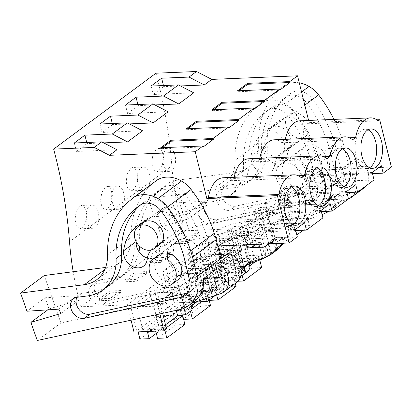 <?xml version="1.0" encoding="UTF-8"?>
<svg xmlns="http://www.w3.org/2000/svg" width="412" height="412" viewBox="0 0 412 412"><rect width="100%" height="100%" fill="white"/><g stroke="black" fill="none" stroke-linecap="round" stroke-linejoin="round"><path stroke-width="0.31" stroke-dasharray="2.06 1.54" d="M240.484 266.6L218.875 267.501A30.318 8.843 -13.9 0 0 219.205 265.276A30.318 8.843 -13.9 0 0 217.871 263.453L222.897 283.78A30.318 8.843 -13.9 0 1 224.236 285.604A30.318 8.843 -13.9 0 1 220.152 291.825L211.093 255.229A30.318 8.843 -13.9 0 0 214.853 251.232L241.509 250.12M233.625 255.965L222.98 263.865L198.054 264.906L211.093 255.229M218.875 267.501L214.853 251.232M206.355 298.453L198.054 264.906M220.152 291.825L215.234 295.476M131.062 320.176L127.267 304.834L80.901 306.77A326.495 256.063 53.4 0 1 73.181 271.714M195.855 301.97L157.26 303.582L159.825 313.949M221.522 257.989L222.98 263.865M200.222 252.968A15.666 12.283 53.4 0 1 196.457 266.09A15.666 12.283 53.4 0 1 174.029 254.06A15.666 12.283 53.4 0 1 177.788 240.932A15.666 12.283 53.4 0 1 200.222 252.968M159.192 219.982A13.642 10.702 53.4 0 1 162.467 208.549A13.642 10.702 53.4 0 1 182.006 219.03A13.642 10.702 53.4 0 1 178.726 230.463A13.642 10.702 53.4 0 1 159.192 219.982M283.538 243.204L283.693 243.008C284.594 241.159 284.022 239.593 281.973 238.321L279.501 237.281L275.757 237.549L272.899 241.288L271.044 241.926L258.2 242.467L247.046 238.785L248.56 244.888L215.049 246.288L216.259 245.392L225.318 281.988A30.318 8.843 -13.9 0 0 240.763 275.994M374.055 179.926L315.098 182.387L314.243 181.543L306.271 181.872L308.058 180.549L306.549 180.611L304.71 173.179L307.733 170.939L309.572 178.37L320.85 170.002L325.295 187.954L306.765 201.7L305.256 195.602L298.206 200.829L299.715 206.932L248.56 244.888M306.549 180.611L283.992 197.348L282.153 189.917L279.135 192.157L280.974 199.588L258.417 216.326L256.573 208.894L253.555 211.135L255.394 218.566L232.837 235.303L230.998 227.872L227.975 230.112L229.814 237.544L218.535 245.912M240.242 245.006L240 244.017L242.694 244.908M247.046 238.785L240 244.017M274.938 243.559L272.45 242.508L268.706 242.781L267.774 243.858M266.157 257.114A30.318 8.843 -13.9 0 0 270.808 254.245L271.307 253.869A30.318 8.843 -13.9 0 0 275.391 247.643A30.318 8.843 -13.9 0 0 274.057 245.825L276.473 244.028A30.318 8.843 -13.9 0 0 296.382 235.267L296.841 234.928M249.811 266.621A30.318 8.843 -13.9 0 0 248.477 264.803L249.224 264.247M222.897 283.78L225.318 281.988M303.165 230.236L309.427 225.591L259.575 227.671L157.26 303.582M173.854 301.337L167.581 276.004A22.233 6.484 166.1 0 1 163.07 273.403A22.233 6.484 166.1 0 1 166.319 268.65A22.233 6.484 166.1 0 1 196.23 259.472L202.503 284.805A22.233 6.484 -13.9 0 0 172.592 293.988A22.233 6.484 -13.9 0 0 169.337 298.741A22.233 6.484 -13.9 0 0 173.854 301.337L190.725 300.636A22.233 6.484 -13.9 0 0 213.138 292.293A22.233 6.484 -13.9 0 0 216.388 287.545A22.233 6.484 -13.9 0 0 205.882 284.666L199.614 259.328A22.233 6.484 166.1 0 1 210.115 262.207A22.233 6.484 166.1 0 1 206.865 266.961L213.138 292.293M202.503 284.805L205.882 284.666M258.025 229.005A22.233 6.484 166.1 0 1 228.109 238.182L224.731 238.327A22.233 6.484 166.1 0 1 214.225 235.448A22.233 6.484 166.1 0 1 217.479 230.694A22.233 6.484 166.1 0 1 247.391 221.517L253.658 246.85A22.233 6.484 -13.9 0 0 223.747 256.032A22.233 6.484 -13.9 0 0 220.497 260.786A22.233 6.484 -13.9 0 0 231.003 263.659L234.382 263.52A22.233 6.484 -13.9 0 0 264.293 254.338A22.233 6.484 -13.9 0 0 267.543 249.584A22.233 6.484 -13.9 0 0 257.042 246.711L250.769 221.373A22.233 6.484 166.1 0 1 261.275 224.252A22.233 6.484 166.1 0 1 258.025 229.005L264.293 254.338M253.658 246.85L257.042 246.711M238.713 273.316A22.233 6.484 -13.9 0 0 241.968 268.567A22.233 6.484 -13.9 0 0 231.462 265.688L225.189 240.351A22.233 6.484 166.1 0 1 235.695 243.229A22.233 6.484 166.1 0 1 232.445 247.983L238.713 273.316A22.233 6.484 -13.9 0 1 208.802 282.498L205.423 282.637A22.233 6.484 -13.9 0 1 194.917 279.763A22.233 6.484 -13.9 0 1 198.167 275.01A22.233 6.484 -13.9 0 1 228.083 265.828L231.462 265.688M283.6 210.027A22.233 6.484 166.1 0 1 253.689 219.205L250.311 219.349A22.233 6.484 166.1 0 1 239.805 216.47A22.233 6.484 166.1 0 1 243.059 211.717A22.233 6.484 166.1 0 1 265.467 203.379L271.74 228.712A22.233 6.484 -13.9 0 0 249.327 237.055A22.233 6.484 -13.9 0 0 246.077 241.803A22.233 6.484 -13.9 0 0 256.578 244.682L259.962 244.543A22.233 6.484 -13.9 0 0 289.873 235.36A22.233 6.484 -13.9 0 0 293.123 230.607A22.233 6.484 -13.9 0 0 288.611 228.011L282.338 202.673A22.233 6.484 166.1 0 1 286.855 205.274A22.233 6.484 166.1 0 1 283.6 210.027L289.873 235.36M271.74 228.712L288.611 228.011M215.049 246.288L219.076 262.557L217.871 263.453M219.076 262.557L252.582 261.156L251.866 261.692M137.876 104.519L138.149 105.637L154.886 104.936M138.149 105.637L127.576 113.48L168.132 111.791M112.296 123.497L112.569 124.615L129.311 123.914M112.569 124.615L101.996 132.458L142.552 130.769M86.716 142.475L86.994 143.592L103.731 142.897M86.994 143.592L76.416 151.441L116.972 149.747M163.451 85.541L163.729 86.659L180.466 85.959M163.729 86.659L153.156 94.502L193.712 92.813M223.139 177.752A30.802 16.866 -92.4 0 1 230.859 180.729L233.934 178.447A30.802 16.866 -92.4 0 1 234.16 177.294M248.714 158.775A30.802 16.866 -92.4 0 1 256.439 161.751L259.514 159.47A30.802 16.866 -92.4 0 1 259.74 158.316M274.294 139.797A30.802 16.866 -92.4 0 1 282.014 142.773L285.094 140.492A30.802 16.866 -92.4 0 1 285.32 139.338M299.874 120.819A30.802 16.866 -92.4 0 1 307.594 123.796L309.134 122.652L376.795 119.83M308.588 120.453L309.134 122.652M297.315 236.864L238.357 239.321L237.508 238.476L229.536 238.811L231.323 237.482L229.814 237.544M259.575 227.671L266.312 254.884L236.318 256.135L232.389 259.05L226.698 236.061L207.566 250.254L213.256 273.244L210.738 275.113L206.809 278.028L201.123 255.038L181.986 269.232L187.676 292.221L181.234 297.006L175.543 274.016L156.411 288.209L162.096 311.199L155.654 315.983L149.963 292.994L179.956 291.742L160.824 305.936L162.652 313.336M179.956 291.742L184.051 308.284M175.543 274.016L205.537 272.765L186.404 286.958L190.658 304.149M205.537 272.765L211.227 295.754L217.67 290.97L211.979 267.98L231.117 253.787L236.802 276.776L240.732 273.862L243.25 271.992L237.559 249.002L256.697 234.804L262.382 257.794L266.312 254.884M149.963 292.994L130.831 307.187L136.521 330.177L166.515 328.925M136.521 330.177L134.003 332.046M236.318 256.135L229.582 228.923L127.267 304.834M229.582 228.923L183.222 230.859L80.901 306.77M110.689 300.271L99.704 300.729L99.24 298.854L110.225 298.396L120.798 290.553L121.262 292.427L110.689 300.271L110.225 298.396M99.704 300.729L110.282 292.886L121.262 292.427M135.857 273.908L146.842 273.45L146.378 271.575L135.393 272.033L124.821 279.877L125.284 281.751L135.857 273.908L135.393 272.033M146.842 273.45L136.269 281.293L125.284 281.751M161.437 254.93L172.422 254.472L171.958 252.592L160.974 253.05L150.401 260.899L150.864 262.774L161.437 254.93L160.974 253.05M172.422 254.472L161.849 262.315L150.864 262.774M187.017 235.952L198.002 235.494L197.539 233.614L186.554 234.073L175.981 241.921L176.444 243.796L187.017 235.952L186.554 234.073M198.002 235.494L187.429 243.338L176.444 243.796M183.222 230.859A326.495 256.063 53.4 0 1 171.835 165.861A485.089 380.446 53.4 0 0 155.973 73.197M81.962 228.001L79.882 228.82L76.416 226.25L74.984 219.467L76.199 211.572L79.614 206.242L81.725 205.423L85.346 208.003L86.824 214.796L85.475 222.676L81.962 228.001M133.117 190.045L131.037 190.864L127.576 188.289L126.144 181.507L127.36 173.617L130.769 168.287L132.88 167.468L136.506 170.043L137.984 176.841L136.63 184.72L133.117 190.045M107.542 209.023L105.457 209.842L101.996 207.272L100.564 200.49L101.779 192.595L105.194 187.264L107.305 186.445L110.926 189.02L112.404 195.818L111.049 203.698L107.542 209.023M158.697 171.068L162.21 165.737L163.564 157.863L162.081 151.065L158.46 148.49L156.349 149.309L152.94 154.639L151.719 162.529L153.156 169.311L156.617 171.886L158.697 171.068M258.2 242.467L255.641 244.368M231.323 237.482L229.484 230.05L227.975 230.112M229.484 230.05L227.692 231.379L235.669 231.044L236.519 231.889L295.476 229.427M230.998 227.872L232.502 227.81L234.289 226.482L242.261 226.152L245.634 225.127L304.592 222.665M232.837 235.303L234.34 235.242L232.502 227.81M322.895 217.881L263.938 220.343L263.088 219.498L255.11 219.833L256.897 218.504L255.394 218.566M295.754 230.545L247.473 232.559L244.105 233.583L236.127 233.913L234.34 235.242M252.582 261.156L254.59 257.835L272.265 252.211L277.843 249.363M254.59 257.835L247.54 263.067M252.561 261.064L251.603 261.774M166.319 268.65L172.592 293.988M196.23 259.472L199.614 259.328M206.865 266.961A22.233 6.484 166.1 0 1 184.452 275.298L190.725 300.636M167.581 276.004L184.452 275.298M74.33 142.995L76.416 151.441M203.214 146.919L160.968 148.68L160.737 147.743M160.968 148.68L162.323 147.676M233.934 178.447L298.283 175.764M230.859 180.729L301.409 177.788M238.357 239.321L236.519 231.889M247.473 232.559L245.634 225.127M291.258 186.754A19.709 10.789 87.6 0 0 288.302 186.142A19.709 10.789 87.6 0 0 279.305 213.112A19.709 10.789 87.6 0 0 289.945 225.518A19.709 10.789 87.6 0 0 292.839 224.658M237.508 238.476L235.669 231.044M229.536 238.811L227.692 231.379M162.096 311.199L192.09 309.948M155.654 315.983L177.454 315.072M130.831 307.187L160.824 305.936M110.282 292.886L109.813 291.011L120.798 290.553M109.813 291.011L99.24 298.854M89.78 205.82A11.649 6.381 -92.4 0 1 91.969 204.996A11.649 6.381 -92.4 0 1 98.643 214.312A11.649 6.381 -92.4 0 1 95.131 227.455A11.649 6.381 -92.4 0 1 92.942 228.274A11.649 6.381 -92.4 0 1 86.268 218.957A11.649 6.381 -92.4 0 1 89.78 205.82M236.127 233.913L234.289 226.482M244.105 233.583L242.261 226.152M320.85 170.002L391.4 167.056M325.295 187.954L300.369 188.995L309.427 225.591M284.321 143.113A13.642 10.702 53.4 0 1 281.046 154.546A13.642 10.702 53.4 0 1 261.507 144.066A13.642 10.702 53.4 0 1 264.787 132.633A13.642 10.702 53.4 0 1 284.321 143.113M276.344 178.144A15.666 12.283 53.4 0 1 280.108 165.021A15.666 12.283 53.4 0 1 302.537 177.052A15.666 12.283 53.4 0 1 298.772 190.179A15.666 12.283 53.4 0 1 276.344 178.144M307.594 123.796L378.144 120.85M372.489 173.612L324.208 175.625L320.84 176.645L312.868 176.98L311.081 178.308L309.242 170.877L307.733 170.939M309.572 178.37L311.081 178.308M305.256 195.602L316.406 199.279L329.25 198.744L331.104 198.1L333.962 194.361L337.706 194.093L340.178 195.133C342.228 196.411 342.805 197.971 341.903 199.82L339.612 202.719L336.048 206.175L330.47 209.023L312.801 214.652L310.792 217.974L284.136 219.086L280.108 202.812L306.765 201.7M280.108 202.812A30.318 8.843 -13.9 0 0 287.329 198.672L300.369 188.995M232.389 259.05L262.382 257.794M285.928 125.948A13.642 10.702 -126.6 0 0 305.462 136.429A13.642 10.702 -126.6 0 0 308.743 124.996A13.642 10.702 -126.6 0 0 289.203 114.515A13.642 10.702 -126.6 0 0 285.928 125.948M300.765 160.026A15.666 12.283 53.4 0 1 304.525 146.899A15.666 12.283 53.4 0 1 326.958 158.934A15.666 12.283 53.4 0 1 323.193 172.062A15.666 12.283 53.4 0 1 300.765 160.026M151.065 86.056L153.156 94.502M279.949 89.986L237.709 91.747L237.472 90.81M237.709 91.747L239.058 90.743M349.438 137.804L285.094 140.492M282.014 142.773L352.564 139.828M346.909 192.589L298.633 194.603L295.26 195.628L287.288 195.958L285.501 197.286L283.662 189.855L282.153 189.917M283.992 197.348L285.501 197.286M315.098 182.387L313.259 174.956L372.216 172.494M308.058 180.549L306.219 173.117L304.432 174.441L312.404 174.111L313.259 174.956M306.219 173.117L304.71 173.179M381.327 165.732L322.369 168.194L319.001 169.214L311.029 169.548L309.242 170.877M324.208 175.625L322.369 168.194M367.993 129.821A19.709 10.789 87.6 0 0 365.037 129.203A19.709 10.789 87.6 0 0 356.04 156.179A19.709 10.789 87.6 0 0 366.68 168.585A19.709 10.789 87.6 0 0 369.574 167.725M312.868 176.98L311.029 169.548M320.84 176.645L319.001 169.214M298.206 200.829L309.361 204.507L322.199 203.971L324.053 203.327L326.912 199.593L330.656 199.32L333.128 200.366C335.177 201.643 335.754 203.204 334.853 205.047L329.224 211.238M316.406 199.279L309.361 204.507M276.473 244.028L271.446 223.706A30.318 8.843 -13.9 0 0 284.136 219.086M271.446 223.706L270.236 224.602L266.209 208.328L264.998 209.229L274.057 245.825M243.059 211.717L249.327 237.055M265.467 203.379L282.338 202.673M226.698 236.061L256.697 234.804M207.566 250.254L237.559 249.002M213.256 273.244L243.25 271.992M206.809 278.028L236.802 276.776M187.429 243.338L186.96 241.463L197.539 233.614M186.96 241.463L175.981 241.921M166.515 148.881A11.649 6.381 -92.4 0 1 168.709 148.062A11.649 6.381 -92.4 0 1 175.378 157.379A11.649 6.381 -92.4 0 1 171.871 170.517A11.649 6.381 -92.4 0 1 169.677 171.34A11.649 6.381 -92.4 0 1 163.008 162.024A11.649 6.381 -92.4 0 1 166.515 148.881M314.243 181.543L312.404 174.111M306.271 181.872L304.432 174.441M322.102 214.673L305.75 219.879L303.716 223.108L310.766 217.876M312.801 214.652L305.75 219.879M310.792 217.974L303.716 223.108M303.742 223.201L270.236 224.602M299.715 206.932L266.209 208.328M244.146 266.446L236.673 236.251L236.169 236.627A30.318 8.843 -13.9 0 1 216.259 245.392M236.673 236.251A30.318 8.843 -13.9 0 0 240.757 230.025A30.318 8.843 -13.9 0 0 239.423 228.207L241.839 226.409A30.318 8.843 -13.9 0 0 261.749 217.649A30.318 8.843 -13.9 0 0 261.996 217.459A30.318 8.843 -13.9 0 0 262.253 217.273A30.318 8.843 -13.9 0 0 266.337 211.047A30.318 8.843 -13.9 0 0 264.998 209.229M248.477 264.803L239.423 228.207M241.839 226.409L250.769 262.506M232.445 247.983A22.233 6.484 166.1 0 1 202.534 257.165L199.15 257.304A22.233 6.484 166.1 0 1 188.65 254.425A22.233 6.484 166.1 0 1 191.899 249.672L198.167 275.01M191.899 249.672A22.233 6.484 166.1 0 1 221.81 240.495L225.189 240.351M187.676 292.221L217.67 290.97M181.234 297.006L211.227 295.754M156.411 288.209L186.404 286.958M256.897 218.504L255.059 211.073L253.555 211.135M255.059 211.073L253.272 212.401L261.244 212.067L262.099 212.911L321.056 210.45M256.573 208.894L258.082 208.833L259.869 207.504L267.841 207.174L271.214 206.149L330.172 203.688M258.417 216.326L259.921 216.264L258.082 208.833M348.475 198.903L289.518 201.365L288.663 200.52L280.69 200.855L282.478 199.526L280.974 199.588M321.334 211.567L273.053 213.581L269.68 214.606L261.708 214.935L259.921 216.264M263.938 220.343L262.099 212.911M263.088 219.498L261.244 212.067M255.11 219.833L253.272 212.401M259.514 159.47L323.863 156.781M256.439 161.751L326.989 158.811M273.053 213.581L271.214 206.149M316.833 167.777A19.709 10.789 87.6 0 0 313.882 167.159A19.709 10.789 87.6 0 0 304.885 194.134A19.709 10.789 87.6 0 0 315.525 206.541A19.709 10.789 87.6 0 0 318.419 205.681M228.794 127.941L186.548 129.703L186.317 128.765M186.548 129.703L187.903 128.698M99.905 124.017L101.996 132.458M115.36 186.842A11.649 6.381 -92.4 0 1 117.549 186.018A11.649 6.381 -92.4 0 1 124.223 195.334A11.649 6.381 -92.4 0 1 120.711 208.477A11.649 6.381 -92.4 0 1 118.522 209.296A11.649 6.381 -92.4 0 1 111.848 199.98A11.649 6.381 -92.4 0 1 115.36 186.842M136.269 281.293L135.805 279.418L146.378 271.575M135.805 279.418L124.821 279.877M261.708 214.935L259.869 207.504M269.68 214.606L267.841 207.174M217.479 230.694L223.747 256.032M247.391 221.517L250.769 221.373M201.123 255.038L231.117 253.787M181.986 269.232L211.979 267.98M282.478 199.526L280.639 192.095L279.135 192.157M280.639 192.095L278.852 193.419L286.824 193.089L287.679 193.934L346.636 191.472M355.752 184.71L296.794 187.172L293.421 188.196L285.449 188.526L283.662 189.855M289.518 201.365L287.679 193.934M288.663 200.52L286.824 193.089M280.69 200.855L278.852 193.419M298.633 194.603L296.794 187.172M342.413 148.799A19.709 10.789 87.6 0 0 339.462 148.181A19.709 10.789 87.6 0 0 330.465 175.157A19.709 10.789 87.6 0 0 341.105 187.563A19.709 10.789 87.6 0 0 343.994 186.703M254.374 108.964L212.129 110.725L211.897 109.788M212.129 110.725L213.483 109.721M125.485 105.039L127.576 113.48M140.935 167.864A11.649 6.381 -92.4 0 1 143.129 167.04A11.649 6.381 -92.4 0 1 149.803 176.357A11.649 6.381 -92.4 0 1 146.291 189.494A11.649 6.381 -92.4 0 1 144.102 190.318A11.649 6.381 -92.4 0 1 137.428 181.002A11.649 6.381 -92.4 0 1 140.935 167.864M161.849 262.315L161.386 260.441L171.958 252.592M161.386 260.441L150.401 260.899M287.288 195.958L285.449 188.526M295.26 195.628L293.421 188.196M184.906 324.496L175.682 324.883L174.188 318.842A5.052 3.966 -126.6 0 0 167.071 315.371A5.052 3.966 -126.6 0 0 165.768 319.192L167.267 325.233L158.038 325.619L155.834 316.704L160.901 316.493L155.123 293.133L171.85 292.432L176.29 310.38M147.584 331.48A5.052 3.966 53.4 0 1 148.943 328.817A5.052 3.966 53.4 0 1 155.551 331.145M138.133 331.876L137.706 330.151L142.773 329.94L136.995 306.579L153.722 305.879L159.506 329.245L164.573 329.034L164.852 330.161M174.188 318.842L156.06 332.293M165.768 319.192L149.309 331.408M167.267 325.233L156.323 333.349M158.038 325.619L139.91 339.066M155.834 316.704L137.706 330.151M160.901 316.493L142.773 329.94M155.123 293.133L136.995 306.579M171.85 292.432L153.722 305.879M165.49 324.8L159.506 329.245M166.232 327.798L164.573 329.034M175.682 324.883L157.554 338.329M210.486 305.519L201.262 305.905L199.763 299.864A5.052 3.966 -126.6 0 0 192.646 296.393A5.052 3.966 -126.6 0 0 191.348 300.214L192.842 306.255L183.618 306.641L181.414 297.727L186.482 297.516L180.698 274.15L197.43 273.455L203.209 296.815L208.281 296.604L209.121 300.008M191.348 300.214L173.22 313.666A5.052 3.966 53.4 0 1 174.523 309.839A5.052 3.966 53.4 0 1 181.641 313.316L182.027 314.881M182.207 315.602L183.134 319.352L183.628 319.331M173.22 313.666L174.719 319.702L165.49 320.088L163.286 311.173L168.353 310.962L162.575 287.602L179.302 286.901L185.086 310.267L190.153 310.051L190.432 311.178M199.763 299.864L181.641 313.316M192.842 306.255L181.167 314.917M180.126 315.69L174.719 319.702M183.618 306.641L165.49 320.088M181.414 297.727L163.286 311.173M186.482 297.516L168.353 310.962M180.698 274.15L162.575 287.602M197.43 273.455L179.302 286.901M203.209 296.815L196.282 301.955M191.07 305.822L185.086 310.267M208.281 296.604L201.355 301.744M191.812 308.82L190.153 310.051M201.262 305.905L183.134 319.352M236.066 286.541L226.837 286.927L225.343 280.886A5.052 3.966 -126.6 0 0 218.226 277.415A5.052 3.966 -126.6 0 0 216.928 281.236L218.422 287.277L209.198 287.664L206.989 278.749L212.062 278.538L206.278 255.172L223.005 254.477L228.789 277.837L233.856 277.626L235.303 283.466M216.928 281.236L198.8 294.688A5.052 3.966 53.4 0 1 200.098 290.862A5.052 3.966 53.4 0 1 207.215 294.333L208.714 300.374L209.208 300.353M198.8 294.688L200.294 300.724L191.07 301.11L188.866 292.196L193.934 291.984L188.15 268.624L204.882 267.924L210.661 291.284L215.733 291.073L216.702 294.982M225.343 280.886L207.215 294.333M218.422 287.277L200.294 300.724M209.198 287.664L191.07 301.11M206.989 278.749L188.866 292.196M212.062 278.538L193.934 291.984M206.278 255.172L188.15 268.624M223.005 254.477L204.882 267.924M228.789 277.837L210.661 291.284M233.856 277.626L215.733 291.073M226.837 286.927L208.714 300.374M261.646 267.563L252.417 267.949L250.923 261.908A5.052 3.966 -126.6 0 0 243.806 258.432A5.052 3.966 -126.6 0 0 242.508 262.259L244.002 268.3L234.778 268.681L232.569 259.771L237.636 259.555L231.858 236.194L248.585 235.499L254.369 258.86L259.436 258.648L259.776 260.018M242.508 262.259L224.38 275.71A5.052 3.966 53.4 0 1 225.678 271.884A5.052 3.966 53.4 0 1 232.795 275.355L234.289 281.396L237.945 281.242M224.38 275.71L225.874 281.746L216.65 282.132L214.441 273.218L219.514 273.007L213.73 249.646L230.457 248.946L236.241 272.306L241.308 272.095L242.091 275.257M250.923 261.908L232.795 275.355M244.002 268.3L225.874 281.746M234.778 268.681L216.65 282.132M232.569 259.771L214.441 273.218M237.636 259.555L219.514 273.007M231.858 236.194L213.73 249.646M248.585 235.499L230.457 248.946M254.369 258.86L236.241 272.306M259.436 258.648L255.466 261.594M249.641 265.915L241.308 272.095M252.417 267.949L234.289 281.396M214.812 263.335L220.806 258.89A35.37 27.743 53.4 0 1 212.221 288.153A35.37 27.743 53.4 0 1 203.554 292.046L60.93 322.936L44.264 275.53M194.093 301.599A35.37 27.743 53.4 0 1 190.478 303.778L203.065 294.436A35.37 27.743 53.4 0 0 206.68 292.262L212.221 288.153M216.197 269.149A35.37 27.743 53.4 0 1 206.68 292.262M45.104 297.773L76.931 295.703L79.063 300.075L49.018 308.912L45.104 297.773L26.976 311.225M47.725 309.876L49.018 308.912M144.215 221.986A51.855 40.67 53.4 0 1 149.932 216.537A51.855 40.67 53.4 0 1 158.404 212.031A13.642 10.702 53.4 0 1 173.792 219.127A13.642 10.702 53.4 0 1 172.432 235.128A13.642 10.702 53.4 0 1 170.202 236.313A24.571 19.271 53.4 0 0 166.19 238.45A24.571 19.271 53.4 0 0 159.691 250.264A13.642 10.702 53.4 0 1 156.081 256.82A13.642 10.702 53.4 0 1 147.352 258.046M136.176 241.767A13.642 10.702 53.4 0 1 136.212 241.468A51.855 40.67 53.4 0 1 144.004 222.248M151.183 250.032A24.571 19.271 53.4 0 1 153.604 247.787A24.571 19.271 53.4 0 1 157.616 245.655L170.202 236.313M167.349 253.164A15.666 12.283 53.4 0 1 171.495 245.603A15.666 12.283 53.4 0 1 193.928 257.634A15.666 12.283 53.4 0 1 190.164 270.761A15.666 12.283 53.4 0 1 167.736 258.731M196.457 266.09L177.577 280.103A15.666 12.283 53.4 0 1 155.149 268.068A15.666 12.283 53.4 0 1 158.908 254.94L177.788 240.932M184.066 257.289L189.602 253.179A116.22 91.15 -126.6 0 0 166.669 206.927A17.227 13.514 -126.6 0 0 146.111 200.768A81.185 63.669 -126.6 0 0 143.515 202.575A81.185 63.669 -126.6 0 0 140.801 204.738M77.044 297.304L82.585 293.195L93.509 291.753A49.177 38.568 -126.6 0 0 108.32 285.861M82.585 293.195A11.428 8.961 -126.6 0 0 79.145 294.565A11.428 8.961 -126.6 0 0 76.9 297.325M187.687 292.932A17.912 14.049 -126.6 0 0 190.782 291.315A17.912 14.049 -126.6 0 0 195.133 276.498L189.592 280.608M189.602 253.179L195.133 276.498M139.689 246.35A49.177 38.568 -126.6 0 0 139.725 240.989A81.185 63.669 -126.6 0 1 161.643 189.123A81.185 63.669 -126.6 0 1 164.239 187.321A17.227 13.514 -126.6 0 1 184.797 193.48A116.22 91.15 -126.6 0 1 207.73 239.727L202.194 243.837L207.72 267.156A17.912 14.049 -126.6 0 1 203.374 281.978A17.912 14.049 -126.6 0 1 198.981 283.945L102.552 304.839L108.088 300.729L204.522 279.841A17.912 14.049 -126.6 0 0 208.91 277.868A17.912 14.049 -126.6 0 0 213.256 263.047L207.72 267.156M108.088 300.729A11.428 8.961 -126.6 0 1 95.831 293.998A11.428 8.961 -126.6 0 1 97.268 281.113A11.428 8.961 -126.6 0 1 100.713 279.743L95.172 283.853A11.428 8.961 -126.6 0 0 91.732 285.222A11.428 8.961 -126.6 0 0 90.29 298.108A11.428 8.961 -126.6 0 0 102.552 304.839M95.172 283.853L106.1 282.411A49.177 38.568 -126.6 0 0 120.912 276.519A49.177 38.568 -126.6 0 0 134.188 245.099A81.185 63.669 -126.6 0 1 156.102 193.233A81.185 63.669 -126.6 0 1 158.702 191.431A17.227 13.514 -126.6 0 1 179.261 197.59A116.22 91.15 -126.6 0 1 202.194 243.837M100.713 279.743L111.637 278.301A49.177 38.568 -126.6 0 0 126.448 272.409A49.177 38.568 -126.6 0 0 138.988 251.727M207.73 239.727L213.256 263.047M157.096 180.059L153.032 183.489L129.368 201.046M107.522 254.904L131.186 237.348A90.954 71.333 53.4 0 1 153.032 183.489M131.186 237.348A40.422 31.703 53.4 0 1 120.237 262.269A40.422 31.703 53.4 0 1 108.062 267.11L105.611 267.434M60.93 322.936L37.265 340.497M220.806 258.89L220.729 258.576M236.344 282.694A18.19 14.265 -126.6 0 1 233.171 284.342L203.065 294.436M216.578 269.118L231.678 268.001L227.306 253.694M231.678 268.001L219.091 277.343M191.724 303.356L190.478 303.778M188.423 228.346L164.759 245.902L307.378 215.007A35.37 27.743 53.4 0 0 316.045 211.119A35.37 27.743 53.4 0 0 324.63 181.857L348.3 164.295A35.37 27.743 53.4 0 1 339.709 193.558A35.37 27.743 53.4 0 1 331.042 197.451L188.423 228.346L171.758 180.94L148.093 198.496L211.892 190.076L235.556 172.52L171.758 180.94M334.173 197.667A35.37 27.743 53.4 0 0 343.69 174.554L331.104 183.896A35.37 27.743 53.4 0 1 321.581 207.009A35.37 27.743 53.4 0 1 317.966 209.183L330.553 199.841A35.37 27.743 53.4 0 0 334.173 197.667L339.709 193.558M172.592 203.183L204.424 201.113L206.556 205.48L176.511 214.322L172.592 203.183L154.469 216.63L186.296 214.559L188.428 218.932L158.383 227.769L176.511 214.322M285.897 117.441A13.642 10.702 53.4 0 1 301.285 124.537A13.642 10.702 53.4 0 1 299.926 140.538A13.642 10.702 53.4 0 1 297.696 141.723A24.571 19.271 53.4 0 0 293.684 143.855A24.571 19.271 53.4 0 0 287.179 155.669A13.642 10.702 53.4 0 1 283.569 162.23A13.642 10.702 53.4 0 1 270.102 160.979A13.642 10.702 53.4 0 1 263.701 146.873A51.855 40.67 53.4 0 1 277.425 121.942A51.855 40.67 53.4 0 1 285.897 117.441L273.311 126.778A13.642 10.702 53.4 0 1 288.699 133.874A13.642 10.702 53.4 0 1 287.339 149.875A13.642 10.702 53.4 0 1 285.109 151.065L297.696 141.723M285.109 151.065A24.571 19.271 53.4 0 0 281.092 153.197A24.571 19.271 53.4 0 0 274.593 165.011A13.642 10.702 53.4 0 1 270.983 171.567A13.642 10.702 53.4 0 1 257.515 170.316A13.642 10.702 53.4 0 1 251.114 156.215A51.855 40.67 53.4 0 1 264.834 131.284A51.855 40.67 53.4 0 1 273.311 126.778M321.417 163.044A15.666 12.283 53.4 0 1 317.657 176.171A15.666 12.283 53.4 0 1 295.224 164.136A15.666 12.283 53.4 0 1 298.988 151.008A15.666 12.283 53.4 0 1 321.417 163.044M308.83 172.381A15.666 12.283 53.4 0 1 305.065 185.508A15.666 12.283 53.4 0 1 282.637 173.478A15.666 12.283 53.4 0 1 286.402 160.35A15.666 12.283 53.4 0 1 308.83 172.381M317.096 158.584A116.22 91.15 -126.6 0 0 294.163 112.337A17.227 13.514 -126.6 0 0 273.604 106.178A81.185 63.669 -126.6 0 0 271.008 107.98A81.185 63.669 -126.6 0 0 249.09 159.851L243.549 163.955A81.185 63.669 -126.6 0 1 265.467 112.09A81.185 63.669 -126.6 0 1 268.068 110.287A17.227 13.514 -126.6 0 1 288.621 116.447A116.22 91.15 -126.6 0 1 311.56 162.694L317.096 158.584L322.622 181.903L317.086 186.013A17.912 14.049 -126.6 0 1 312.734 200.835A17.912 14.049 -126.6 0 1 308.346 202.802L211.917 223.695A11.428 8.961 -126.6 0 1 199.655 216.964A11.428 8.961 -126.6 0 1 201.097 204.079A11.428 8.961 -126.6 0 1 204.537 202.709L215.466 201.267A49.177 38.568 -126.6 0 0 230.277 195.376A49.177 38.568 -126.6 0 0 243.549 163.955M204.537 202.709L210.079 198.599L221.002 197.157A49.177 38.568 -126.6 0 0 235.813 191.266A49.177 38.568 -126.6 0 0 249.09 159.851M210.079 198.599A11.428 8.961 -126.6 0 0 206.633 199.969A11.428 8.961 -126.6 0 0 205.197 212.855A11.428 8.961 -126.6 0 0 217.454 219.586L211.917 223.695M322.622 181.903A17.912 14.049 -126.6 0 1 318.275 196.725A17.912 14.049 -126.6 0 1 313.887 198.697L217.454 219.586M235.582 206.134A11.428 8.961 -126.6 0 1 223.319 199.403A11.428 8.961 -126.6 0 1 224.761 186.523A11.428 8.961 -126.6 0 1 228.202 185.153L239.13 183.711A49.177 38.568 -126.6 0 0 253.941 177.819A49.177 38.568 -126.6 0 0 267.218 146.399A81.185 63.669 -126.6 0 1 289.131 94.533A81.185 63.669 -126.6 0 1 291.732 92.726A17.227 13.514 -126.6 0 1 312.291 98.885A116.22 91.15 -126.6 0 1 335.224 145.137L329.682 149.247L335.214 172.566A17.912 14.049 -126.6 0 1 330.862 187.383A17.912 14.049 -126.6 0 1 326.474 189.355L230.04 210.244L235.582 206.134L332.01 185.245A17.912 14.049 -126.6 0 0 336.403 183.273A17.912 14.049 -126.6 0 0 340.75 168.457L335.214 172.566M228.202 185.153L222.665 189.263A11.428 8.961 -126.6 0 0 219.225 190.632A11.428 8.961 -126.6 0 0 217.783 203.513A11.428 8.961 -126.6 0 0 230.04 210.244M222.665 189.263L233.589 187.821A49.177 38.568 -126.6 0 0 248.4 181.929A49.177 38.568 -126.6 0 0 261.677 150.509A81.185 63.669 -126.6 0 1 283.595 98.643A81.185 63.669 -126.6 0 1 286.191 96.835A17.227 13.514 -126.6 0 1 306.749 102.995A116.22 91.15 -126.6 0 1 329.682 149.247M311.56 162.694L317.086 186.013M335.224 145.137L340.75 168.457M318.141 156.236L320.067 162.596L343.732 145.034L341.806 138.679L318.141 156.236A116.22 91.15 53.4 0 0 294.961 112.461L304.803 105.158M333.957 119.398A116.22 91.15 53.4 0 1 341.806 138.679M299.282 82.838A29.777 23.35 53.4 0 0 284.584 85.469L260.92 103.026A29.777 23.35 53.4 0 1 285.377 103.994A27.285 21.398 53.4 0 1 294.961 112.461M284.584 85.469L280.526 88.894L256.861 106.456L260.92 103.026M256.861 106.456A90.954 71.333 53.4 0 0 235.015 160.314L258.679 142.753A90.954 71.333 53.4 0 1 280.526 88.894M258.679 142.753A40.422 31.703 53.4 0 1 247.73 167.674A40.422 31.703 53.4 0 1 235.556 172.52M235.015 160.314A40.422 31.703 53.4 0 1 224.066 185.235A40.422 31.703 53.4 0 1 211.892 190.076M154.469 216.63L148.093 198.496M164.759 245.902L158.383 227.769M324.63 181.857L320.067 162.596M348.3 164.295L343.732 145.034M363.837 188.099A18.19 14.265 -126.6 0 1 360.665 189.752L330.553 199.841M343.69 174.554L359.166 173.411L354.799 159.104L358.332 159.315L345.74 168.652A18.19 14.265 -126.6 0 1 355.17 192.244M366.155 185.786A18.19 14.265 -126.6 0 0 358.332 159.315M360.665 189.752L348.073 199.089A18.19 14.265 -126.6 0 0 348.361 198.991M354.799 159.104L342.212 168.441L345.74 168.652M359.166 173.411L346.58 182.748L342.212 168.441M331.104 183.896L346.58 182.748M348.073 199.089L317.966 209.183M69.52 241.777L171.835 165.861M271.044 241.926L267.187 244.79M273.692 240.428L266.641 245.66M274.959 238.414L267.908 243.641M279.501 237.281L272.45 242.508M281.973 238.321L274.922 243.554M283.693 243.008L283.425 243.204M272.265 252.211L265.215 257.443M287.329 198.672L296.382 235.267M250.311 219.349L256.578 244.682M253.689 219.205L259.962 244.543M329.25 198.744L322.199 203.971M331.897 197.245L324.847 202.472M333.164 195.226L326.119 200.459M337.706 194.093L330.656 199.32M340.178 195.133L333.128 200.366M341.903 199.82L334.853 205.047M339.612 202.719L332.561 207.947M330.47 209.023L323.42 214.255M243.554 266.471L236.169 236.627M199.15 257.304L205.423 282.637M221.81 240.495L228.083 265.828M202.534 257.165L208.802 282.498M271.307 253.869L262.253 217.273M270.808 254.245L261.749 217.649M224.731 238.327L231.003 263.659M228.109 238.182L234.382 263.52M179.884 309.603L203.554 292.046M58.803 309.154L76.931 295.703M61.321 313.11L78.553 300.322M145.817 221.373L158.404 212.031M147.099 259.601L159.691 250.264M166.669 206.927L161.133 211.037M146.111 200.768L140.574 204.877M93.509 291.753L87.972 295.862M204.522 279.841L198.981 283.945M106.1 282.411L111.637 278.301M139.725 240.989L136.933 243.059M136.14 243.652L134.188 245.099M164.239 187.321L158.702 191.431M184.797 193.48L179.261 197.59M104.741 269.577L108.062 267.11M233.171 284.342L220.585 293.684M307.378 215.007L331.042 197.451M186.296 214.559L204.424 201.113M187.918 219.179L206.046 205.732M251.114 156.215L263.701 146.873M274.593 165.011L287.179 155.669M313.887 198.697L308.346 202.802M294.163 112.337L288.621 116.447M273.604 106.178L268.068 110.287M221.002 197.157L215.466 201.267M332.01 185.245L326.474 189.355M233.589 187.821L239.13 183.711M267.218 146.399L261.677 150.509M291.732 92.726L286.191 96.835M312.291 98.885L306.749 102.995M285.377 103.994L301.548 92M224.236 285.604L219.205 265.276M178.726 230.463L172.432 235.128M162.467 208.549L144.524 221.862M272.899 241.288L265.848 246.515M275.757 237.549L268.706 242.776M163.07 273.403L169.337 298.741M210.115 262.207L216.388 287.545M289.945 225.518L295.79 225.276M288.302 186.142L294.147 185.894M91.969 204.996L81.725 205.423M92.942 228.274L79.882 228.82M305.462 136.429L281.046 154.546M289.203 114.515L264.787 132.633M280.108 165.021L304.525 146.899M298.772 190.179L323.193 172.062M366.68 168.585L372.53 168.338M365.037 129.203L370.888 128.961M239.805 216.47L246.077 241.803M286.855 205.274L293.123 230.607M168.709 148.062L158.46 148.49M169.677 171.34L156.617 171.886M331.104 198.1L324.053 203.327M333.962 194.361L326.917 199.593M336.048 206.175L328.997 211.407M249.1 263.742L240.757 230.025M188.65 254.425L194.917 279.763M235.695 243.229L241.968 268.567M315.525 206.541L321.37 206.294M313.882 167.159L319.727 166.917M117.549 186.018L107.305 186.445M118.522 209.296L105.457 209.842M275.391 247.643L266.337 211.047M214.225 235.448L220.497 260.786M261.275 224.252L267.543 249.584M341.105 187.563L346.95 187.316M339.462 148.181L345.308 147.939M143.129 167.04L132.88 167.468M144.102 190.318L131.037 190.864M167.071 315.371L148.943 328.817M192.646 296.393L174.523 309.839M218.226 277.415L200.098 290.862M243.806 258.432L225.678 271.884M60.94 313.522L79.063 300.075M137.345 225.874L149.932 216.537M143.489 266.162L156.081 256.82M153.604 247.787L166.19 238.45M177.577 280.103L190.164 270.761M158.908 254.94L171.495 245.603M190.782 291.315L185.245 295.425M143.515 202.575L137.979 206.685M79.145 294.565L73.604 298.674M208.91 277.868L203.374 281.978M97.268 281.113L91.732 285.222M126.448 272.409L120.912 276.519M161.643 189.123L156.102 193.233M96.573 279.825L120.237 262.269M316.045 211.119L321.581 207.009M188.428 218.932L206.556 205.48M287.339 149.875L299.926 140.538M264.834 131.284L277.425 121.942M270.983 171.567L283.569 162.23M281.092 153.197L293.684 143.855M305.065 185.508L317.657 176.171M286.402 160.35L298.988 151.008M318.275 196.725L312.734 200.835M271.008 107.98L265.467 112.09M235.813 191.266L230.277 195.376M206.633 199.969L201.097 204.079M336.403 183.273L330.862 187.383M224.761 186.523L219.225 190.632M253.941 177.819L248.4 181.929M289.131 94.533L283.595 98.643M224.066 185.235L247.73 167.674"/><path stroke-width="0.62" d="M240.242 245.006L241.509 250.12L233.625 255.965M215.234 295.476L207.112 301.502L206.355 298.453M239.058 90.743L247.777 84.275L290.022 82.513L289.791 81.576L297.541 75.818L211.789 79.398L196.524 71.503L189.026 77.07L161.638 78.213L151.065 86.056L178.447 84.918L163.446 96.047L136.058 97.191L125.485 105.039L152.873 103.896L137.865 115.025L110.483 116.169L99.905 124.017L127.293 122.874L112.285 134.003L84.903 135.146L74.33 142.995L101.713 141.852L116.972 149.747L109.468 155.314L94.209 147.419L53.658 149.108A485.089 380.446 53.4 0 1 69.52 241.777A326.495 256.063 53.4 0 0 73.181 271.714M159.825 313.949L163.997 330.795L134.003 332.046L131.062 320.176M207.112 301.502L195.855 301.97M289.085 242.972L277.369 195.623L278.903 194.479A30.802 16.866 87.6 0 1 293.684 174.812A30.802 16.866 87.6 0 1 301.409 177.788L304.483 175.502A30.802 16.866 87.6 0 1 319.264 155.834A30.802 16.866 87.6 0 1 326.989 158.811L330.063 156.524A30.802 16.866 87.6 0 1 344.844 136.851A30.802 16.866 87.6 0 1 352.564 139.828L355.644 137.546A30.802 16.866 87.6 0 1 370.424 117.873A30.802 16.866 87.6 0 1 378.144 120.85L379.684 119.712L391.4 167.056L383.165 173.164L381.327 165.732L372.216 172.494L374.055 179.926L357.59 192.141L355.752 184.71L346.636 191.472L348.475 198.903L332.01 211.119L330.172 203.688L321.056 210.45L322.895 217.881L314.665 223.994L306.43 230.102L304.592 222.665L295.476 229.427L297.315 236.864L289.085 242.972L218.535 245.912L221.522 257.989M109.468 155.314L195.226 151.734L206.819 198.569L277.369 195.623M251.866 261.692L245.537 266.389L240.484 266.6M245.537 266.389L247.54 263.067L265.215 257.443L270.792 254.59L274.356 251.135L276.643 248.235C277.544 246.386 276.967 244.826 274.922 243.554M242.694 244.908L251.15 247.694L263.994 247.159L265.848 246.515L267.774 243.858M249.224 264.247L250.893 263.005A30.318 8.843 -13.9 0 0 266.157 257.114M240.763 275.994A30.318 8.843 -13.9 0 0 245.228 273.223L245.732 272.847A30.318 8.843 -13.9 0 0 249.811 266.621L249.1 263.742M303.165 230.236L296.841 234.928M101.713 141.852L94.209 147.419M178.447 84.918L193.712 92.813L186.209 98.38L178.705 103.942L163.446 96.047M154.886 104.936L178.705 103.942M152.873 103.896L168.132 111.791L160.629 117.358L153.125 122.92L137.865 115.025M129.311 123.914L153.125 122.92M127.293 122.874L142.552 130.769L127.545 141.903L112.285 134.003M103.731 142.897L127.545 141.903M162.323 147.676L171.042 141.208L213.287 139.447L203.214 146.919L202.982 145.982L195.226 151.734M202.982 145.982L160.737 147.743L170.81 140.271L213.05 138.509L228.562 127.004L186.317 128.765L196.385 121.293L238.63 119.531L254.142 108.026L211.897 109.788L221.965 102.315L264.21 100.554L271.966 94.801L279.717 89.044L237.472 90.81L247.545 83.337L289.791 81.576M211.789 79.398L204.285 84.965L189.026 77.07M180.466 85.959L204.285 84.965M213.483 109.721L222.197 103.252L264.442 101.491L264.21 100.554M264.442 101.491L254.374 108.964L254.142 108.026M187.903 128.698L196.617 122.23L238.862 120.469L238.63 119.531M238.862 120.469L228.794 127.941L228.562 127.004M213.287 139.447L213.05 138.509M206.819 198.569L208.359 197.425A30.802 16.866 -92.4 0 1 223.139 177.752L293.684 174.812M234.16 177.294A30.802 16.866 -92.4 0 1 248.714 158.775L319.264 155.834M259.74 158.316A30.802 16.866 -92.4 0 1 274.294 139.797L344.844 136.851M285.32 139.338A30.802 16.866 -92.4 0 1 299.874 120.819L370.424 117.873M297.541 75.818L308.588 120.453M290.022 82.513L279.949 89.986L279.717 89.044M208.359 197.425L278.903 194.479M304.787 198.301A19.709 10.789 87.6 0 0 294.147 185.894A19.709 10.789 87.6 0 0 285.15 212.87A19.709 10.789 87.6 0 0 295.79 225.276A19.709 10.789 87.6 0 0 304.787 198.301M330.367 179.323A19.709 10.789 87.6 0 0 319.727 166.917A19.709 10.789 87.6 0 0 310.73 193.892A19.709 10.789 87.6 0 0 321.37 206.294A19.709 10.789 87.6 0 0 330.367 179.323M381.527 141.368A19.709 10.789 87.6 0 0 370.888 128.961A19.709 10.789 87.6 0 0 361.891 155.937A19.709 10.789 87.6 0 0 372.53 168.338A19.709 10.789 87.6 0 0 381.527 141.368M336.31 174.915A19.709 10.789 87.6 0 0 346.95 187.316A19.709 10.789 87.6 0 0 355.947 160.345A19.709 10.789 87.6 0 0 345.308 147.939A19.709 10.789 87.6 0 0 336.31 174.915M162.652 313.336L166.515 328.925L163.997 330.795M184.051 308.284L185.647 314.732L192.09 309.948L190.658 304.149M53.658 149.108L155.973 73.197L196.524 71.503M149.608 272.178A15.666 12.283 53.4 0 1 153.372 259.05A15.666 12.283 53.4 0 1 175.8 271.086A15.666 12.283 53.4 0 1 172.036 284.213A15.666 12.283 53.4 0 1 149.608 272.178M134.77 238.1A13.642 10.702 -126.6 0 0 154.309 248.58A13.642 10.702 -126.6 0 0 157.585 237.147A13.642 10.702 -126.6 0 0 138.051 226.667A13.642 10.702 -126.6 0 0 134.77 238.1M255.641 244.368L251.15 247.694M306.43 230.102L295.754 230.545M270.792 254.59L277.843 249.363L281.401 245.907L283.538 243.204M251.603 261.774L245.511 266.296M171.042 141.208L170.81 140.271M84.903 135.146L86.716 142.475M298.283 175.764L304.483 175.502M292.839 224.658A19.709 10.789 87.6 0 0 298.942 198.543A19.709 10.789 87.6 0 0 291.258 186.754M177.454 315.072L185.647 314.732M376.795 119.83L379.684 119.712M383.165 173.164L372.489 173.612M161.638 78.213L163.451 85.541M247.777 84.275L247.545 83.337M355.644 137.546L349.438 137.804M357.59 192.141L346.909 192.589M369.574 167.725A19.709 10.789 87.6 0 0 375.677 141.61A19.709 10.789 87.6 0 0 367.993 129.821M328.997 211.407L322.102 214.673M250.769 262.506L250.893 263.005M332.01 211.119L321.334 211.567M323.863 156.781L330.063 156.524M318.419 205.681A19.709 10.789 87.6 0 0 324.522 179.565A19.709 10.789 87.6 0 0 316.833 167.777M196.617 122.23L196.385 121.293M110.483 116.169L112.296 123.497M343.994 186.703A19.709 10.789 87.6 0 0 350.102 160.587A19.709 10.789 87.6 0 0 342.413 148.799M222.197 103.252L221.965 102.315M136.058 97.191L137.876 104.519M176.29 310.38L177.634 315.793L182.701 315.582L184.906 324.496L166.778 337.948L157.554 338.329L156.06 332.293A5.052 3.966 53.4 0 0 155.551 331.145M149.309 331.408L147.645 332.644A5.052 3.966 53.4 0 1 147.584 331.48M164.852 330.161L166.778 337.948M147.645 332.644L149.139 338.685L139.91 339.066L138.133 331.876M156.323 333.349L149.139 338.685M177.634 315.793L165.49 324.8M182.701 315.582L166.232 327.798M209.121 300.008L210.486 305.519L192.358 318.965L183.628 319.331M182.027 314.881L182.207 315.602M190.432 311.178L192.358 318.965M181.167 314.917L180.126 315.69M196.282 301.955L191.07 305.822M201.355 301.744L191.812 308.82M235.303 283.466L236.066 286.541L217.938 299.988L209.208 300.353M216.702 294.982L217.938 299.988M259.776 260.018L261.646 267.563L243.518 281.01L237.945 281.242M242.091 275.257L243.518 281.01M255.466 261.594L249.641 265.915M190.648 250.831A116.22 91.15 53.4 0 0 167.468 207.056A27.285 21.398 53.4 0 0 157.884 198.589A29.777 23.35 53.4 0 0 133.426 197.621L157.096 180.059A29.777 23.35 53.4 0 1 181.553 181.028A27.285 21.398 53.4 0 1 191.137 189.494A116.22 91.15 53.4 0 1 214.312 233.269L190.648 250.831L192.574 257.186L197.142 276.447A35.37 27.743 53.4 0 1 188.552 305.709A35.37 27.743 53.4 0 1 179.884 309.603L37.265 340.497L30.89 322.364L47.725 309.876M216.578 269.118L203.61 278.486A35.37 27.743 53.4 0 1 194.093 301.599L188.552 305.709M105.611 267.434L44.264 275.53L20.6 293.092L26.976 311.225L58.803 309.154L60.94 313.522L30.89 322.364M151.183 250.032A24.571 19.271 53.4 0 0 147.099 259.601A13.642 10.702 53.4 0 1 143.489 266.162A13.642 10.702 53.4 0 1 130.022 264.911A13.642 10.702 53.4 0 1 123.626 250.81A51.855 40.67 53.4 0 1 137.345 225.874A51.855 40.67 53.4 0 1 145.817 221.373A13.642 10.702 53.4 0 1 161.205 228.469A13.642 10.702 53.4 0 1 159.846 244.47A13.642 10.702 53.4 0 1 157.616 245.655M144.004 222.248A51.855 40.67 53.4 0 1 144.215 221.986M147.352 258.046A13.642 10.702 53.4 0 1 136.176 241.767M153.372 259.05L158.908 254.94A15.666 12.283 53.4 0 1 181.337 266.976A15.666 12.283 53.4 0 1 177.577 280.103L172.036 284.213M167.736 258.731A15.666 12.283 53.4 0 1 167.349 253.164M140.801 204.738A81.185 63.669 -126.6 0 0 121.597 254.441L116.06 258.551A81.185 63.669 -126.6 0 1 137.979 206.685A81.185 63.669 -126.6 0 1 140.574 204.877A17.227 13.514 -126.6 0 1 161.133 211.037A116.22 91.15 -126.6 0 1 184.066 257.289L189.592 280.608A17.912 14.049 -126.6 0 1 185.245 295.425A17.912 14.049 -126.6 0 1 180.858 297.397L84.424 318.285A11.428 8.961 -126.6 0 1 72.167 311.554A11.428 8.961 -126.6 0 1 73.604 298.674A11.428 8.961 -126.6 0 1 77.044 297.304L87.972 295.862A49.177 38.568 -126.6 0 0 102.784 289.971A49.177 38.568 -126.6 0 0 116.06 258.551M102.784 289.971L108.32 285.861A49.177 38.568 -126.6 0 0 121.597 254.441M76.9 297.325A11.428 8.961 -126.6 0 0 78.939 309.324A11.428 8.961 -126.6 0 0 89.96 314.176L84.424 318.285M187.687 292.932A17.912 14.049 -126.6 0 1 186.394 293.287L89.96 314.176M138.988 251.727A49.177 38.568 -126.6 0 0 139.689 246.35M214.312 233.269L216.238 239.63L192.574 257.186M133.426 197.621L129.368 201.046A90.954 71.333 53.4 0 0 107.522 254.904A40.422 31.703 53.4 0 1 96.573 279.825A40.422 31.703 53.4 0 1 84.398 284.671L20.6 293.092M220.729 258.576L216.238 239.63M203.61 278.486L219.091 277.343L214.719 263.036L227.306 253.694L230.838 253.905L218.252 263.247A18.19 14.265 -126.6 0 1 223.757 292.031A18.19 14.265 -126.6 0 1 220.585 293.684L191.724 303.356M223.757 292.031L236.344 282.694A18.19 14.265 -126.6 0 0 230.838 253.905M214.719 263.036L218.252 263.247M299.282 82.838A29.777 23.35 53.4 0 1 309.041 86.438A27.285 21.398 53.4 0 1 318.625 94.904A116.22 91.15 53.4 0 1 333.957 119.398M348.361 198.991A18.19 14.265 -126.6 0 0 351.245 197.441L363.837 188.099A18.19 14.265 -126.6 0 0 366.155 185.786M351.245 197.441A18.19 14.265 -126.6 0 0 355.17 192.244M267.187 244.79L263.994 247.159M283.425 243.204L276.643 248.235M281.401 245.907L274.356 251.135M245.732 272.847L244.146 266.446M245.228 273.223L243.554 266.471M197.142 276.447L214.812 263.335M60.43 313.774L61.321 313.11M123.626 250.81L136.078 241.571M186.394 293.287L180.858 297.397M136.933 243.059L136.14 243.652M167.468 207.056L191.137 189.494M157.884 198.589L181.553 181.028M84.398 284.671L104.741 269.577M304.803 105.158L318.625 94.904M301.548 92L309.041 86.438M159.846 244.47L154.309 248.58M144.524 221.862L138.051 226.667"/></g></svg>
